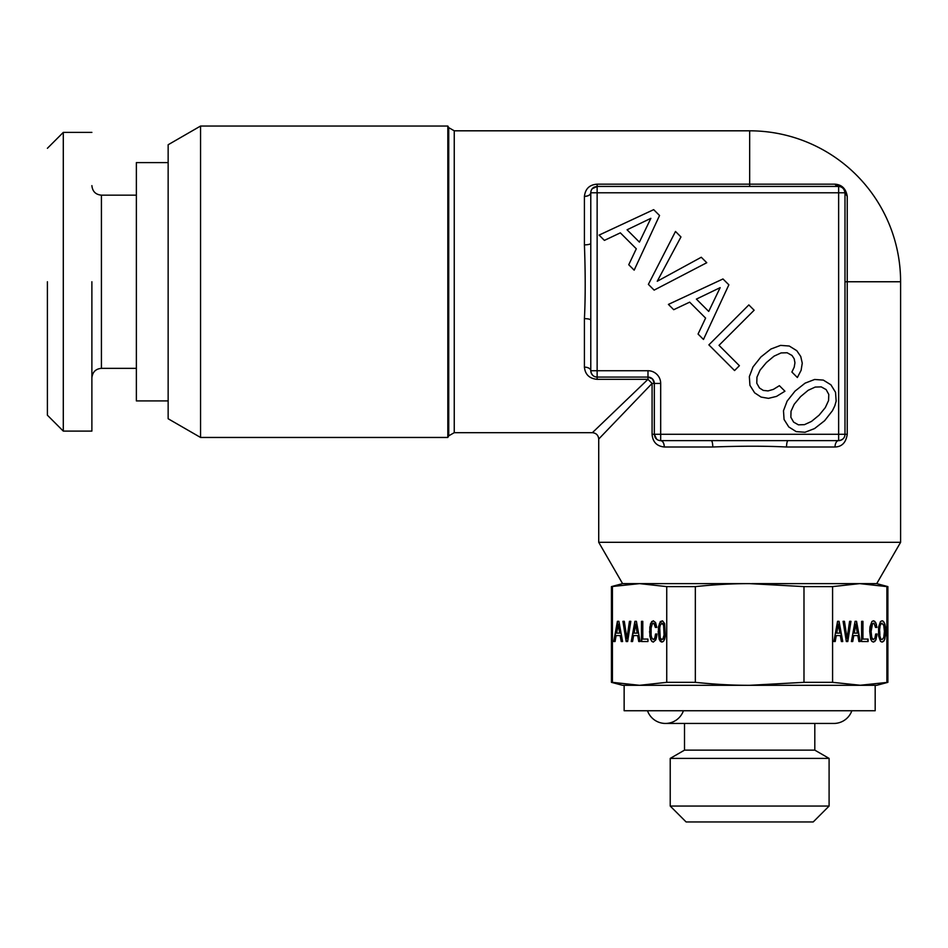 <?xml version="1.0" encoding="UTF-8"?>
<svg xmlns="http://www.w3.org/2000/svg" width="948" height="948" viewBox="0 0 948 948"><rect width="100%" height="100%" fill="white"/><g stroke="black" fill="none" stroke-linecap="round" stroke-linejoin="round"><path stroke-width="1.42" d="M791.023 411.242L794.199 404.275L800.586 396.62L808.182 390.292L815.209 387.068L821.252 386.891L826.146 389.604L828.789 394.439L828.564 400.542L825.341 407.557L819.119 415.165L811.464 421.433L804.437 424.657L798.394 424.834L793.618 422.121L790.857 417.286L791.023 411.242M795.052 391.097L787.113 401.111L783.486 410.721L784.067 419.478L788.783 426.956L796.213 431.624L805.018 432.252L814.569 428.567L824.642 420.687L832.474 410.674L834.832 405.78L836.16 401.111L835.532 392.306L830.922 384.817L823.326 380.101L814.628 379.473L805.077 383.158L795.052 391.097M659.547 215.516L653.682 209.65L599.1 235.092L604.397 240.389L620.348 232.853L636.298 248.791L628.749 264.741L634.165 270.156L659.547 215.516M654.132 290.124L706.758 262.726L701.283 257.252L657.248 281.26L680.96 236.941L675.497 231.466L648.385 284.364L654.132 290.124M728.858 284.827L722.98 278.961L668.411 304.403L673.708 309.7L689.658 302.163L705.596 318.101L698.06 334.051L703.475 339.455L728.858 284.827M754.134 310.221L748.837 304.924L708.879 344.871L734.558 370.55L739.393 365.715L719.011 345.333L754.134 310.221M776.519 396.394L784.932 391.216L779.398 385.682L773.414 389.367L768.058 390.92L763.282 390.41L759.478 387.993L756.777 383.205L756.954 377.162L760.059 370.147L766.446 362.491L774.042 356.152L781.069 352.929L787.113 352.763L792.007 355.464L794.199 358.806L794.945 362.776L794.199 367.208L791.888 372.043L797.363 377.505L801.107 370.312L802.257 363.179L800.752 356.495L796.782 350.689L789.246 346.02L780.548 345.392L770.937 349.018L760.924 356.958L752.973 366.971L749.347 376.593L749.927 385.338L754.644 392.828L761.09 397.082L768.461 398.35L776.519 396.394M597.133 377.079L597.133 379.33C589.407 378.596 585.165 374.531 584.418 367.137A6.352 3.591 0 0 1 590.782 370.727C591.434 374.839 593.555 376.96 597.133 377.079L647.982 377.079L597.133 377.079L597.133 370.727L590.782 370.727L590.782 192.776L597.133 192.776L597.133 370.727L647.982 370.727A12.715 12.715 0 0 1 660.685 383.442L660.685 434.279L838.636 434.279L838.636 192.776L597.133 192.776L597.133 186.424L838.636 186.424L597.133 186.424L749.667 186.424L597.133 186.424L597.133 184.173L835.046 184.173A6.352 4.716 -90 0 0 838.636 186.424C842.215 186.543 844.336 188.664 844.988 192.776L847.239 196.378L847.239 434.279C846.007 442.515 841.942 446.757 835.046 446.994A6.352 3.591 -90 0 1 838.636 440.63L711.237 440.63C712.173 441.033 712.683 443.143 712.789 446.994C741.36 445.951 765.937 445.951 786.532 446.994L835.046 446.994M660.685 383.442L654.333 383.442A6.352 6.352 0 0 0 647.982 377.079L647.982 379.33L592.37 432.691C596.209 433.082 598.33 435.203 598.721 439.043L598.721 542.315L900.6 542.315L900.6 281.757A150.933 150.933 0 0 0 749.667 130.812L749.667 186.424L838.636 186.424C842.215 186.756 844.336 188.865 844.988 192.776L844.988 434.279C844.869 437.858 842.748 439.979 838.636 440.63L838.636 434.279L844.988 434.279L844.988 281.757L844.988 434.279L847.239 434.279M598.721 439.043L652.082 383.442L654.333 383.442A6.352 6.352 0 0 0 647.982 377.079L652.473 378.939L654.333 383.442L654.333 434.279L652.082 434.279L652.082 383.442L647.982 379.33L632.778 393.918M654.938 436.992A6.352 6.352 0 0 0 660.685 440.63L660.685 434.279L654.333 434.279C654.985 438.391 657.106 440.512 660.685 440.63L711.237 440.63M847.239 196.378C846.007 188.771 841.942 184.706 835.046 184.173L838.636 186.424L838.636 192.776L844.988 192.776A6.352 6.352 0 0 0 844.905 191.709M594.42 187.029A6.352 6.352 0 0 0 590.782 192.776C590.379 194.944 588.258 196.141 584.418 196.378A6.352 3.591 0 0 0 590.782 192.776C590.9 189.197 593.021 187.076 597.133 186.424L592.216 188.747M590.782 320.175C590.379 319.239 588.27 318.729 584.418 318.623C585.461 298.028 585.461 273.439 584.418 244.88C588.27 244.774 590.379 244.264 590.782 243.328M584.418 244.88L584.418 196.378C585.331 188.759 589.561 184.694 597.133 184.173M448.736 127.636L448.736 435.819L447.823 437.455L447.823 126.048L448.736 127.636L454.246 130.812L749.667 130.812M448.736 435.819L454.246 432.691L592.37 432.691M656.656 439.197L654.333 434.279M627.078 229.795L650.861 218.336L639.402 242.119L627.078 229.795M696.389 299.106L720.16 287.647L708.713 311.43L696.389 299.106M591.019 372.41L591.765 374.14M593.614 376.012A6.352 6.352 0 0 1 590.782 370.822M200.549 126.048L200.549 437.455L168.152 418.755L168.152 144.748L200.549 126.048L447.823 126.048M200.549 437.455L447.823 437.455M843.921 437.81A6.352 6.352 0 0 1 838.636 440.63M900.6 281.757L844.988 281.757L844.988 434.279M844.988 192.776C844.182 188.569 842.061 186.448 838.636 186.424A6.352 6.352 0 0 1 839.347 186.46M840.224 186.626A6.352 6.352 0 0 1 842.393 187.657M844.336 189.967A6.352 6.352 0 0 1 844.893 191.697M168.152 162.594L136.37 162.594L136.37 400.909L168.152 400.909M47.4 281.757L47.4 415.212L63.291 431.103L63.291 132.4L47.4 148.291M63.291 431.103L91.885 431.103L91.885 281.757M788.084 440.63C787.148 441.033 786.639 443.143 786.532 446.994M712.789 446.994L664.287 446.994C664.05 443.154 662.853 441.033 660.685 440.63A6.352 3.591 -90 0 1 664.287 446.994C656.774 446.2 652.71 441.969 652.082 434.279M666.74 682.335L695.334 682.335C714.97 684.373 733.077 685.368 749.667 685.309L859.741 685.309L887.885 682.335L876.77 685.309L639.592 685.309L749.667 685.309L803.987 682.335L803.987 586.611L749.667 583.624L639.604 583.624L611.436 586.611L611.436 682.335L622.552 685.309L639.58 685.309L666.74 682.335L666.74 586.611L639.58 583.624L622.587 583.624L598.721 542.315M751.776 583.624L876.734 583.624L900.6 542.315M660.211 637.542L659.737 627.92L660.211 625.325L661.917 623.203L663.6 625.36L664.074 634.947L662.853 639.106L660.957 639.106L660.211 637.542M661.917 639.627L662.853 639.106M663.6 637.542L663.138 639.106M664.074 634.947L663.873 637.542M664.252 631.439L664.358 634.947M664.074 627.943L664.524 631.439M663.6 625.36L664.358 627.943M662.853 623.76L663.873 625.36M661.917 623.203L663.138 623.76M662.095 620.833L659.452 623.559L658.457 631.439L659.464 639.308L662.048 642.009M658.173 631.439L659.192 639.308L660.377 641.381L661.917 642.08L663.434 641.381L664.631 639.308L665.378 635.966L664.631 623.583L662.711 620.999L660.353 621.521L658.433 626.901L658.457 631.439M639.58 685.309L612.42 682.335L612.42 586.611M618.902 621.319L617.409 621.319L613.735 641.523L615.074 641.523L616.129 635.587L620.158 635.587L621.224 641.523L622.587 641.523L618.902 621.319L617.693 621.319L614.008 641.523L615.074 641.523M627.635 641.523L630.823 621.319L629.436 621.319L626.912 638.502L624.305 621.319L622.919 621.319L626.178 641.523L627.635 641.523L626.45 641.523L623.203 621.319L624.305 621.319M636.404 621.319L634.911 621.319L631.238 641.523L632.577 641.523L633.643 635.587L637.66 635.587L638.727 641.523L640.09 641.523L636.404 621.319L635.196 621.319L631.51 641.523L632.577 641.523M642.791 621.343L641.464 621.343L641.464 641.523L647.946 641.523L647.946 639.082L642.791 639.082L642.791 621.343L641.737 621.343L641.737 641.523L647.946 641.523M656.502 637.447L656.917 634.022L655.518 634.022L654.748 638.205L653.29 639.627L651.608 637.542L651.11 634.982L651.11 627.92L652.331 623.76L653.99 623.5L655.376 627.422L656.751 627.422L655.566 622.563L653.29 620.798L650.577 623.559L649.818 635.966L651.75 641.381L653.29 642.08L655.732 639.983L656.502 637.447M695.334 682.335L695.334 586.611L666.74 586.611M747.545 583.636C731.607 583.66 714.2 584.643 695.334 586.611M611.436 682.335L612.42 682.335M620.158 635.587L621.497 641.523L622.587 641.523M626.912 638.502L629.709 621.319L630.823 621.319M637.66 635.587L638.999 641.523L640.09 641.523M647.946 639.082L643.076 639.082M651.75 641.381L653.433 642.021M650.577 639.308L652.023 641.381M649.818 635.966L650.849 639.308M649.558 631.439L650.091 635.966M649.818 626.901L649.83 631.439M650.577 623.559L650.091 626.901M651.75 621.521L650.849 623.559M653.445 620.845L652.023 621.521M655.056 625.621L655.649 627.422L656.751 627.422M654.582 624.305L655.329 625.621M653.99 623.5L654.867 624.305M653.29 623.203L654.262 623.5M653.29 639.627L654.073 639.284M654.748 638.205L654.357 639.284M655.222 636.464L655.021 638.205M656.917 634.022L655.791 634.022L655.506 636.464M618.428 624.222L619.98 633.122L616.603 633.122L618.428 624.222M635.658 624.222L637.21 633.122L634.105 633.122L635.658 624.222L637.494 633.122L634.378 633.122M860.867 685.309L832.581 682.335L832.581 586.611L803.987 586.611M803.987 682.335L832.581 682.335M886.901 682.335L886.901 586.611L859.741 583.624L832.581 586.611M624.14 685.309L624.14 710.739L875.182 710.739L875.182 685.309M618.155 624.222L619.708 633.122M842.748 641.523L839.051 621.319L837.57 621.319L833.885 641.523L835.224 641.523L836.29 635.587L840.319 635.587L841.374 641.523L842.748 641.523M846.339 641.523L847.785 641.523L850.972 621.319L849.586 621.319L847.062 638.502L844.455 621.319L843.08 621.319L846.339 641.523L847.512 641.523L850.7 621.319L849.586 621.319M875.893 639.983L877.066 634.022L875.668 634.022L874.897 638.205L873.452 639.627L871.757 637.542L871.105 631.439L872.492 623.76L874.139 623.5L875.525 627.422L876.912 627.422L875.715 622.563L873.452 620.798L871.911 621.521L869.968 626.901L869.707 631.439L870.726 639.308L871.911 641.381L873.452 642.08L875.893 639.983L876.793 634.022L875.668 634.022M862.953 639.082L862.953 621.343L861.614 621.343L861.614 641.523L868.095 641.523L868.095 639.082L862.68 639.082L862.68 621.343L861.614 621.343M860.251 641.523L856.554 621.319L855.072 621.319L851.399 641.523L852.726 641.523L853.793 635.587L857.822 635.587L858.876 641.523L860.251 641.523M880.514 621.521L878.595 626.901L878.595 635.966L880.526 641.381L882.067 642.08L883.595 641.381L884.78 639.308L885.527 626.924L883.595 621.521L882.067 620.798L880.514 621.521M887.885 682.335L887.885 586.611L886.901 586.611M841.374 641.523L842.464 641.523L838.779 621.319L837.57 621.319M836.29 635.587L834.951 641.523L833.885 641.523M847.062 638.502L844.182 621.319L843.08 621.319M874.803 641.523L875.608 639.983M873.321 642.021L874.518 641.523M874.684 621.26L873.321 620.845M875.715 622.563L874.412 621.26M876.473 624.661L875.442 622.563M875.525 627.422L876.627 627.422L876.201 624.661M873.452 623.203L872.492 623.76M871.745 625.325L872.207 623.76M871.271 627.92L871.473 625.325M871.105 631.439L870.987 627.92M871.271 634.982L870.833 631.439M871.757 637.542L870.987 634.982M872.504 639.106L871.485 637.542M873.452 639.627L872.231 639.106M861.614 641.523L867.823 641.523L867.823 639.082M858.876 641.523L859.966 641.523L856.281 621.319L855.072 621.319M853.793 635.587L852.453 641.523L851.399 641.523M882.872 620.999L881.972 620.833M883.595 621.521L882.588 620.999M884.78 623.583L883.323 621.521M885.207 625.099L884.508 623.583M885.527 626.924L884.934 625.099M885.799 631.439L885.254 626.924M885.527 635.966L885.527 631.439M884.78 639.308L885.254 635.966M883.595 641.381L884.508 639.308M881.924 642.009L883.323 641.381M836.48 633.122L838.305 624.222L839.869 633.122L836.48 633.122M853.982 633.122L855.807 624.222L857.371 633.122L853.982 633.122M879.448 631.439L880.088 625.325L881.794 623.203L883.749 625.36L884.413 631.439L883.749 637.542L882.067 639.627L880.834 639.106L879.614 634.982L879.614 627.92M836.752 633.122L838.305 624.222M854.255 633.122L855.807 624.222M879.886 627.92L880.088 625.325M880.372 625.325L880.834 623.76M881.107 623.76L882.067 623.203M882.067 639.627L880.834 639.106M881.107 639.106L880.088 637.542M880.372 637.542L879.614 634.982M879.886 634.982L879.732 631.439M814.806 750.141L684.515 750.141L670.224 758.4L829.097 758.4L814.806 750.141L814.806 723.442L833.873 723.442A19.067 19.067 0 0 0 851.849 710.739M647.484 710.739A19.067 19.067 0 0 0 665.449 723.442L684.515 723.442L684.515 750.141M670.224 806.061L686.103 821.952L813.218 821.952L829.097 806.061L670.224 806.061L670.224 758.4M829.097 806.061L829.097 758.4M833.873 723.442L665.449 723.442A19.067 19.067 0 0 0 683.425 710.739M647.982 370.727L647.982 377.079A6.352 6.352 0 0 1 654.333 383.442M584.418 318.623L584.418 367.137M454.246 130.812L454.246 432.691M597.133 379.33L647.982 379.33M136.37 368.345L101.424 368.345L101.424 195.158C95.689 194.648 92.501 191.472 91.885 185.63M136.37 195.158L101.424 195.158M101.424 368.345C95.689 368.855 92.501 372.031 91.885 377.873M91.885 132.4L63.291 132.4M622.575 583.624L611.436 586.611M876.746 583.624L887.885 586.611"/></g></svg>
